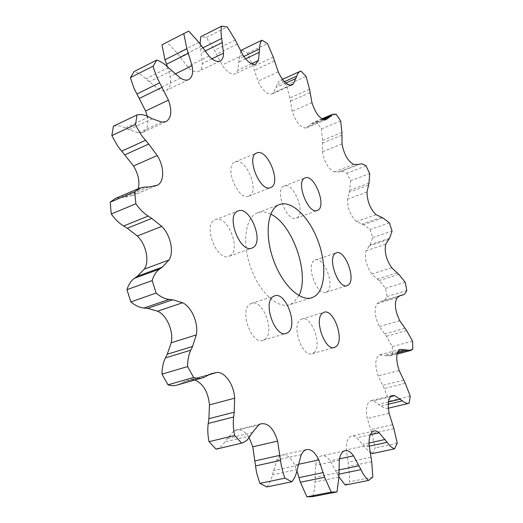 <?xml version="1.0" encoding="UTF-8"?>
<svg xmlns="http://www.w3.org/2000/svg" width="523" height="523" viewBox="0 0 523 523"><rect width="100%" height="100%" fill="white"/><g stroke="black" fill="none" stroke-linecap="round" stroke-linejoin="round"><path stroke-width="0.39" stroke-dasharray="2.62 1.96" d="M138.268 188.698C137.314 191.993 135.594 194.236 133.103 195.425L124.226 197.328L120.78 197.348L115.433 198.407M147.205 116.171C148.82 124.533 147.329 129.946 142.72 132.417L138.51 132.868L128.959 129.711L125.422 127.952C121.127 125.834 117.132 125.232 113.445 126.154M167.478 66.774L170.067 76.482C171.341 83.732 170.06 88.374 166.229 90.407L165.32 90.708C163.176 91.198 160.757 90.616 158.07 88.969L145.878 78.79C142.001 75.096 138.098 72.664 134.169 71.494M200.08 44.154L202.323 63.531C202.251 67.67 201.002 70.311 198.596 71.448L197.746 71.723C194.68 72.272 191.261 70.579 187.489 66.643L177.304 53.241L167.072 42.245L165.732 42.866M240.802 51.378L239.168 58.726L237.945 70.16L235.121 73.821L234.487 74.031C230.591 74.567 226.472 71.573 222.125 65.042L214.515 50.306L206.428 37.408L200.767 36.747M372.35 453.552L375.2 447.95L371.945 433.534L367.264 418.478C365.518 409.006 366.603 403.122 370.519 400.827L373.265 400.866L381.032 405.953C383.49 407.96 385.778 408.744 387.903 408.293L389.171 401.226L384.274 388.55L378.129 375.9C374.677 365.08 375.089 358.098 379.352 354.94L390.485 355.862L392.459 354.529L392.283 346.631L386.347 336.269L379.391 326.529C374.645 316.644 373.886 309.015 377.116 303.647L380.084 301.64L383.398 300.771L384.921 299.823L387.046 296.495L385.562 288.291L379.083 280.57L371.873 274.039C366.355 266.102 364.407 258.355 366.022 250.792L370.055 244.81L372.722 237.605L370.081 229.519L363.492 224.694L356.496 221.549C350.587 215.934 347.586 208.487 347.494 199.211L349.665 190.32L350.502 180.801L346.841 173.224C344.513 171.57 342.415 170.995 340.545 171.511L339.002 171.956L334.21 171.91C328.294 168.929 324.391 162.202 322.495 151.722L322.554 140.347L321.384 128.946L316.846 122.304L313.238 122.441L306.079 127.985C300.555 127.939 295.92 122.369 292.174 111.275L289.866 97.945L286.493 85.197L281.269 79.96L279.655 80.758L278.171 82.32L273.392 92.898L271.62 94.094C266.92 94.545 262.383 90.237 258.016 81.157L253.112 66.598L247.399 53.248L241.75 49.979M387.046 296.495L406.789 290.54M216.071 449.179L221.824 446.047L227.263 438.581L233.572 431.227L235.69 430.004C240.56 428.592 245.065 431.207 249.203 437.836M313.937 352.679C322.861 345.919 311.309 314.46 301.588 319.115L300.346 319.828C291.004 325.868 302.686 358.464 312.447 353.587L313.937 352.679M327.097 291.684C335.485 286.218 323.946 255.734 315.094 260.055L314.316 260.467C305.543 265.285 317.239 296.776 326.104 292.252L327.097 291.684M296.887 217.888C306.197 213.495 293.436 181.488 284.146 186.051L283.897 186.162C274.17 189.875 287.127 222.909 296.404 218.117L296.887 217.888M249.131 195.975C260.186 191.621 245.869 156.841 235.075 161.973L235.03 161.993C223.511 165.68 238.161 201.597 248.883 196.086L249.131 195.975M229.891 255.865C241.848 250.079 227.244 213.985 215.221 219.745L214.855 219.908C202.329 224.825 217.15 262.252 229.179 256.205L229.891 255.865M264.821 339.362C275.51 332.249 262.579 298.058 251.21 303.451L250.053 304.059C238.854 310.342 251.936 345.84 263.344 340.192L264.821 339.362M270.731 214.149C265.893 211.737 261.441 211.318 257.388 212.894L256.329 213.377C244.803 218.941 242.018 244.627 251.236 269.012C260.297 293.462 278.615 309.42 290.311 304.491L293.318 302.824L298.927 295.626M345.206 485.056L349.671 481.716L348.756 466.477L346.304 449.898C346.049 442.399 347.645 437.823 351.083 436.182C352.875 435.561 354.771 436.09 356.764 437.771L364.793 447.158L369.938 452.323M312.846 496.608L314.768 487.639L315.578 465.287C316.389 460.233 318.187 457.135 320.985 455.984C324.09 455.023 327.169 456.638 330.222 460.815L338.904 476.845M266.769 486.926C269.443 483.991 271.332 479.964 272.437 474.845L276.772 460.024L278.837 456.925L281.439 455.167C286.414 453.918 290.814 457.239 294.639 465.13L296.94 470.857M178.219 384.732L185.606 381.032L191.627 379.672L194.791 380.012M372.807 477.12L349.671 481.716M387.903 408.293L388.301 408.202M397.258 443.203L375.2 447.95M392.459 354.529L412.83 349.089M410.248 396.153L389.171 401.226M412.549 341.127L392.283 346.631M372.722 237.605L392.067 231.055M405.233 282.257L385.562 288.291M350.502 180.801L369.696 173.571M389.393 222.883L370.081 229.519M321.384 128.946L340.656 120.963M366.035 165.902L346.841 173.224M286.493 85.197L306.079 76.384M336.152 114.21L316.846 122.304M247.399 53.248L267.501 43.572M300.915 71.023L281.269 79.96M206.428 37.408L227.237 26.921M167.072 42.245L188.738 31.112M148.434 187.077L124.226 197.328M161.744 122.114L138.51 132.868M180.448 78.097L158.07 88.969M209.03 56.059L187.489 66.643M242.934 55.02L222.125 65.042M278.223 71.854L258.016 81.157M325.724 119.76L306.079 127.985M250.589 435.751L225.282 441.824M205.382 376.678L179.945 383.928M297.208 469.582L272.437 474.845M338.819 474.171L337.662 474.413M338.911 477.126L314.964 481.984M369.205 446.197L364.793 447.158M371.709 461.704L348.756 466.477M388.21 404.233L381.032 405.953M393.897 428.612L371.945 433.534M397.343 352.986L386.726 355.83M405.312 383.32L384.274 388.55M399.33 295.998L382.738 300.967M406.633 330.614L386.347 336.269M389.57 238.279L370.055 244.81M398.833 274.405L379.083 280.57M369.003 183.148L349.665 190.32M382.921 217.934L363.492 224.694M341.944 132.456L322.554 140.347M359.876 164.078L340.545 171.511M309.531 89.263L289.866 97.945M322.456 119.211L311.263 123.912M273.254 57.112L253.112 66.598M284.434 81.673L276.896 85.086M235.311 40.055L214.515 50.306M243.868 56.471L239.168 58.726M198.897 42.37L177.304 53.241M202.63 47.953L200.642 48.94M168.354 67.624L145.878 78.79M148.826 116.949L125.422 127.952M145.048 187.057L120.78 197.348M208.769 374.775L191.627 379.672M208.265 375.05L182.906 382.293M258.584 425.088L233.572 431.227M252.491 432.488L227.263 438.581M298.221 464.359L294.639 465.13M301.268 454.611L276.772 460.024M298.032 465.313L273.333 470.622M338.721 469.987L335.851 470.582M339.512 458.828L330.222 460.815M339.29 460.247L315.578 465.287M338.767 472.504L314.879 477.414M369.022 442.994L362.753 444.367M370.343 434.731L356.764 437.771M369.107 444.929L346.304 449.898M370.814 457.265L347.893 462.09M388.432 401.997L378.992 404.259M390.55 396.663L373.265 400.866M389.132 413.373L367.264 418.478M392.479 424.702L370.546 429.677M397.833 351.718L384.856 355.195M400.213 349.318L379.822 354.803M399.16 370.5L378.129 375.9M403.593 380.149L382.548 385.425M400.121 295.632L381.156 301.32M397.219 297.633L377.116 303.647M399.735 320.723L379.391 326.529M404.782 328.287L384.47 333.981M388.412 239.521L368.852 246.058M385.726 244.254L366.022 250.792M391.72 267.737L371.873 274.039M396.983 272.973L377.201 279.171M368.303 185.214L348.913 192.386M367.002 192.065L347.494 199.211M376.063 214.678L356.496 221.549M381.189 217.424L361.726 224.204M341.774 135.254L322.338 143.132M342.035 143.903L322.495 151.722M353.711 164.399L334.21 171.91M358.386 164.51L339.002 171.956M309.956 92.682L290.265 101.331M311.95 102.724L292.174 111.275M323.521 119.669L310.074 125.304M274.359 60.975L254.198 70.415M290.468 85.229L273.392 92.898M285.891 83.046L276.19 87.426M237.148 44.109L216.345 54.3M251.511 63.741L237.945 70.16M245.633 58.831L239.096 61.956M201.46 46.227L179.873 57.02M211.952 58.831L202.323 63.531M204.951 51.13L201.348 52.915M171.524 70.762L149.068 81.85M175.061 74.031L170.067 76.482M152.317 118.78L128.959 129.711M156.044 185.743L133.103 195.425M301.588 319.115L323.763 312.388M315.094 260.055L336.197 252.949M284.146 186.051L305.053 177.931M215.221 219.745L238.037 210.985M251.21 303.451L274.3 295.992M257.388 212.894L279.23 204.63M290.311 304.491L310.956 297.999M263.344 340.192L285.78 333.517M229.179 256.205L251.746 248.137M248.883 196.086L270.705 187.554M235.03 161.993L256.734 152.964M296.404 218.117L317.2 210.508M326.104 292.252L346.867 285.708M312.447 353.587L334.014 347.54M203.689 377.475L201.329 378.149M242.979 442.706L217.444 448.747M410.928 350.41L410.006 350.658M397.062 354.11L390.485 355.862M403.292 294.802L383.398 300.771M321.815 118.832L313.238 122.441M282.472 79.352L280.707 80.156M210.906 373.801L185.606 381.032M260.65 423.872L235.69 430.004M305.778 449.728L281.439 455.167M344.454 450.878L320.985 455.984M373.592 431.109L351.083 436.182M392.08 395.578L370.519 400.827M400.075 349.371L379.352 354.94M400.082 295.652L380.084 301.64M326.45 119.506L306.824 127.723M292.017 84.974L271.973 93.963M255.754 64.087L235.121 73.821M219.974 61.086L198.596 71.448M188.463 79.679L166.229 90.407M165.876 121.722L142.72 132.417M156.475 185.573L132.417 195.726"/><path stroke-width="0.78" d="M148.434 187.077L157.148 185.279C164.542 182.246 164.464 166.713 157.22 155.534L148.722 144.067L142.204 136.287L137.294 128.207L135.562 124.487L137.026 114.949C140.641 114.073 144.577 114.74 148.826 116.949L152.317 118.78L161.744 122.114L165.876 121.722C171.394 118.296 172.257 111.098 168.452 100.135L157.318 78.169L154.108 69.755L153.167 66.166L156.776 60.06C160.646 61.309 164.51 63.826 168.354 67.624L180.448 78.097C183.102 79.803 185.482 80.424 187.58 79.967L188.463 79.679C192.203 77.692 193.405 73.024 192.072 65.689L186.868 48.75L183.782 33.59L188.738 31.112L198.897 42.37L209.03 56.059C212.783 60.086 216.149 61.851 219.15 61.348L219.974 61.086C222.321 59.982 223.504 57.34 223.53 53.169L221.706 38.441C220.83 33.583 220.824 29.491 221.687 26.15L227.237 26.921L235.311 40.055L242.934 55.02C247.268 61.675 251.334 64.76 255.132 64.283L255.754 64.087L258.473 60.439L259.526 48.946C259.591 45.037 260.395 42.115 261.945 40.186L267.501 43.572L273.254 57.112L278.223 71.854C282.603 81.065 287.088 85.478 291.671 85.099L293.383 83.922L297.92 73.357L299.346 71.801L300.915 71.023L306.079 76.384L309.531 89.263L311.95 102.724C315.748 113.949 320.338 119.63 325.724 119.76L329.588 117.126L332.635 114.289L336.152 114.21L340.656 120.963L341.944 132.456L342.035 143.903C344.016 154.475 347.906 161.306 353.711 164.399L358.386 164.51L359.876 164.078C361.694 163.594 363.747 164.202 366.035 165.902L369.696 173.571L369.003 183.148L367.002 192.065C367.218 201.407 370.238 208.945 376.063 214.678L382.921 217.934L389.393 222.883L392.067 231.055L389.57 238.279L385.726 244.254C384.248 251.851 386.249 259.676 391.72 267.737L398.833 274.405L405.233 282.257L406.789 290.54L404.763 293.867L403.292 294.802L400.082 295.652L397.219 297.633C394.146 303.007 394.989 310.701 399.735 320.723L406.633 330.614L412.549 341.127L412.83 349.089L410.928 350.41L400.075 349.371C395.963 352.509 395.656 359.549 399.16 370.5L405.312 383.32L410.248 396.153L409.11 403.279C407.044 403.71 404.802 402.9 402.383 400.847L394.747 395.643L392.08 395.578C388.288 397.859 387.308 403.789 389.132 413.373L393.897 428.612L397.258 443.203L394.558 448.832C392.041 447.884 389.557 445.707 387.105 442.314L379.149 432.763C377.181 431.05 375.331 430.494 373.592 431.109C370.251 432.743 368.761 437.352 369.107 444.929L371.709 461.704L372.807 477.12L368.493 480.46C365.701 477.937 363.197 474.328 360.981 469.641L353.541 455.834C350.508 451.584 347.481 449.93 344.454 450.878C341.741 452.016 340.022 455.141 339.29 460.247L338.911 477.126L337.028 491.921L331.236 492.117L324.646 477.283L318.821 459.92C314.977 451.905 310.629 448.505 305.778 449.728L303.248 451.493L301.268 454.611L297.208 469.582C296.195 474.76 294.397 478.826 291.808 481.775L284.996 478.14L283.629 474.538L281.302 465.614L277.608 441.066C273.692 428.33 268.038 422.597 260.65 423.872L258.584 425.088L252.491 432.488L247.242 440.006L242.979 442.706L241.639 443.125L234.644 435.502C233.271 429.023 232.931 422.859 233.624 416.988L234.212 412.183L234.637 398.193C234.16 385.052 224.942 371.598 216.803 372.481L210.906 373.801L203.689 377.475C200.584 378.678 197.23 378.672 193.634 377.456L187.607 366.571C187.6 360.184 188.659 354.718 190.797 350.175L192.569 346.461L196.275 334.916C198.766 323.554 191.686 306.857 182.586 302.752L172.649 299.777L169.119 299.398C164.81 298.908 160.483 296.796 156.135 293.057L152.18 280.583C153.684 275.373 156.122 271.555 159.495 269.123L162.28 267.148L168.975 259.99C174.296 252.249 170.491 234.814 161.731 226.394L151.833 218.392L148.166 216.084C143.701 213.247 139.608 209.148 135.895 203.774L134.659 191.843L139.798 188.051L145.048 187.057L148.434 187.077M322.56 313.094L323.763 312.388C333.197 307.799 344.879 339.675 336.25 346.416L334.805 347.318C325.339 352.136 313.506 319.089 322.56 313.094M335.446 253.354L336.197 252.949C344.781 248.706 356.425 279.576 348.311 284.996L347.35 285.551C338.76 290.017 326.94 258.107 335.446 253.354M304.811 178.036L305.053 177.931C314.062 173.459 326.927 205.892 317.892 210.2L317.428 210.423C308.426 215.136 295.351 181.644 304.811 178.036M256.773 152.945C267.279 147.931 281.707 183.207 270.947 187.45L270.705 187.554C260.284 192.967 245.503 156.514 256.734 152.964L256.773 152.945M237.677 211.142L238.037 210.985C249.746 205.33 264.481 241.966 252.844 247.654L252.151 247.994C240.443 253.956 225.465 215.94 237.677 211.142M273.176 296.593L274.3 295.992C285.362 290.677 298.437 325.365 288.068 332.438L286.637 333.262C275.536 338.852 262.291 302.817 273.176 296.593M278.203 205.101L279.23 204.63C291.076 199.832 308.315 216.097 317.298 239.057C326.417 261.938 325.96 287.918 315.48 295.848L312.558 297.489C301.189 302.333 283.074 286.009 273.902 261.206C264.586 236.461 266.998 210.56 278.203 205.101M298.927 295.626C309.995 274.255 292.638 224.106 270.731 214.149M221.687 26.15L200.767 36.747L200.08 44.154M261.945 40.186L241.75 49.979L240.802 51.378M369.938 452.323L372.35 453.552L394.558 448.832M338.904 476.845L345.206 485.056L368.493 480.46M296.94 470.857L300.379 482.245L306.923 496.85L312.846 496.608L337.028 491.921M249.203 437.836L252.779 446.845L256.492 472.334L259.859 483.389L266.769 486.926L291.808 481.775M194.791 380.012C203.238 383.653 208.134 391.943 209.488 404.887L208.88 418.701L208.226 423.453C207.448 429.246 207.723 435.332 209.043 441.706L216.071 449.179L241.639 443.125M139.798 188.051L115.433 198.407L110.17 202.224L111.294 213.999C115.001 219.255 119.113 223.256 123.618 226.001L127.318 228.231L137.294 236.01C146.107 244.215 149.774 261.395 144.276 269.11L137.386 276.262L134.535 278.249C131.07 280.688 128.547 284.492 126.965 289.657L130.842 301.921C135.215 305.556 139.589 307.596 143.962 308.027L147.551 308.367L157.619 311.185C166.83 315.134 173.845 331.549 171.178 342.8L167.262 354.234L165.418 357.915C163.196 362.426 162.052 367.832 161.986 374.135L167.988 384.81C171.629 385.974 175.042 385.948 178.219 384.732L201.329 378.149M137.026 114.949L113.445 126.154L111.844 135.614L117.708 146.126L133.522 166C138.307 174.015 139.889 181.579 138.268 188.698M156.776 60.06L134.169 71.494L130.423 77.6L133.98 88.256L145.597 110.994L147.205 116.171M165.732 42.866L161.993 44.788L164.961 59.772L167.478 66.774M161.986 374.135L187.607 366.571M156.135 293.057L130.842 301.921M209.043 441.706L234.644 435.502M193.634 377.456L167.988 384.81M259.859 483.389L284.996 478.14M306.923 496.85L331.236 492.117M388.301 408.202L409.11 403.279M183.782 33.59L161.993 44.788M153.167 66.166L130.423 77.6M110.17 202.224L134.659 191.843M135.562 124.487L111.844 135.614M126.965 289.657L152.18 280.583M135.895 203.774L111.294 213.999M190.797 350.175L165.418 357.915M169.119 299.398L143.962 308.027M233.624 416.988L208.226 423.453M280.57 460.403L255.557 465.915M324.646 477.283L300.379 482.245M360.981 469.641L338.819 474.171M387.105 442.314L369.205 446.197M402.383 400.847L388.21 404.233M407.267 350.338L397.343 352.986M402.658 294.998L399.33 295.998M330.732 115.74L322.456 119.211M296.711 76.116L284.434 81.673M259.526 48.946L243.868 56.471M221.706 38.441L202.63 47.953M186.868 48.75L164.961 59.772M159.718 82.804L136.902 93.97M145.433 140.334L121.702 151.147M159.495 269.123L134.535 278.249M148.166 216.084L123.618 226.001M192.569 346.461L167.262 354.234M196.275 334.916L171.178 342.8M182.586 302.752L157.619 311.185M172.649 299.777L147.551 308.367M234.212 412.183L208.88 418.701M234.637 398.193L209.488 404.887M216.803 372.481L208.769 374.775M280.067 455.298L255.113 460.874M277.608 441.066L252.779 446.845M323.325 472.563L299.084 477.591M318.821 459.92L298.221 464.359M359.164 465.758L338.721 469.987M353.541 455.834L339.512 458.828M385.078 439.483L369.022 442.994M379.149 432.763L370.343 434.731M400.376 399.121L388.432 401.997M394.747 395.643L390.55 396.663M405.436 349.684L397.833 351.718M401.121 295.332L400.121 295.632M329.588 117.126L323.521 119.669M293.383 83.922L290.468 85.229M296.051 78.463L285.891 83.046M258.473 60.439L251.511 63.741M259.493 52.202L245.633 58.831M223.53 53.169L211.952 58.831M222.452 42.455L204.951 51.13M192.072 65.689L175.061 74.031M188.502 53.235L166.576 64.192M168.452 100.135L145.597 110.994M162.261 87.249L139.438 98.331M157.148 185.279L156.044 185.743M157.22 155.534L133.522 166M148.722 144.067L125.004 154.788M162.28 267.148L137.386 276.262M168.975 259.99L144.276 269.11M161.731 226.394L137.294 236.01M151.833 218.392L127.318 228.231M310.956 297.999L312.558 297.489M285.78 333.517L286.637 333.262M251.746 248.137L252.151 247.994M346.867 285.708L347.35 285.551M334.014 347.54L334.805 347.318M410.006 350.658L397.062 354.11M332.635 114.289L321.815 118.832M300.117 71.331L282.472 79.352"/></g></svg>
